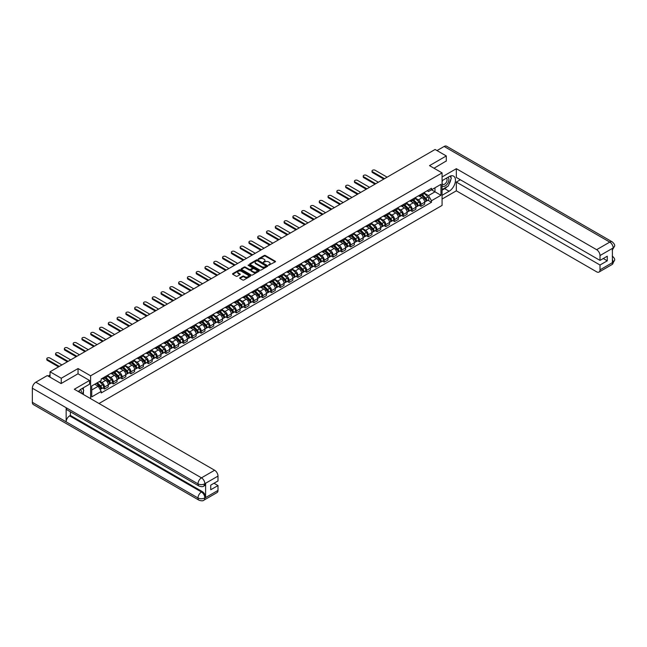 <?xml version="1.0" encoding="UTF-8"?>
<svg xmlns="http://www.w3.org/2000/svg" width="647" height="647" viewBox="0 0 647 647"><rect width="100%" height="100%" fill="white"/><g stroke="black" fill="none" stroke-linecap="round" stroke-linejoin="round"><path stroke-width="0.97" d="M268.61 265.254L275.266 261.865A0.784 0.453 0 0 0 275.266 261.226L265.31 255.476A0.784 0.453 0 0 0 264.202 255.476L258.323 258.865L258.323 259.318L259.859 258.873A2.499 1.448 0 0 1 263.402 258.873L264.227 259.358A2.499 1.448 0 0 1 264.963 260.377A2.499 1.448 0 0 1 264.227 261.396L263.466 262.286L265.003 261.849A2.499 1.448 0 0 1 268.545 261.849L269.37 262.326A2.499 1.448 0 0 1 270.106 263.345A2.499 1.448 0 0 1 269.37 264.364L268.61 264.809M239.924 277.765A0.784 0.453 0 0 0 239.924 278.404L242.714 280.014A0.784 0.453 0 0 0 243.822 280.014L250.349 276.245A0.784 0.453 0 0 0 250.349 275.606L240.393 269.864A0.784 0.453 0 0 0 239.285 269.864L232.758 273.624A0.784 0.453 0 0 0 232.758 274.263L236.139 276.212A0.784 0.453 0 0 0 237.239 276.212L240.037 274.603A0.784 0.453 0 0 0 240.037 273.964L238.363 272.994A2.095 1.205 0 0 1 237.748 272.144A2.095 1.205 0 0 1 239.042 271.028A2.095 1.205 0 0 1 241.323 271.287L247.874 275.072A2.095 1.205 0 0 1 248.488 275.929A2.095 1.205 0 0 1 247.194 277.045A2.095 1.205 0 0 1 244.914 276.779L243.822 276.148A0.784 0.453 0 0 0 242.714 276.148L239.924 277.765L239.924 278.404L242.714 276.803L242.714 276.148M90.612 375.81L78.044 368.555L61.255 378.252L50.045 371.782L435.091 149.473L446.301 155.943L429.511 165.64L442.079 172.895L90.612 375.81L90.612 398.649M259.916 270.082A0.784 0.453 0 0 0 261.024 270.082L267.551 266.313A0.784 0.453 0 0 0 267.551 265.674L257.595 259.932A0.784 0.453 0 0 0 256.487 259.932L249.96 263.701A0.784 0.453 0 0 0 249.96 264.34L259.916 270.082M248.27 265.375L248.828 265.448L248.828 264.801L258.946 270.64A0.784 0.453 0 0 1 258.946 271.279L252.419 275.048A0.784 0.453 0 0 1 251.319 275.048L241.363 269.298L244.154 267.704L244.154 267.049L241.363 268.659A0.784 0.453 0 0 0 241.363 269.298L241.363 268.659M244.154 267.704A0.784 0.453 0 0 1 245.262 267.704L245.262 267.049A0.784 0.453 0 0 0 244.154 267.049M245.262 267.049L249.297 269.378A0.784 0.453 0 0 0 250.405 269.378L252.257 268.311A0.784 0.453 0 0 0 252.257 267.672L248.052 265.246L248.828 264.801M99.007 403.493L442.079 205.422L442.079 172.895M61.255 378.252L61.255 383.461M50.045 371.782L50.045 377.177M446.301 161.152L446.301 155.943M420.946 194.367A3.664 2.119 60 0 1 420.194 196.009L423.906 193.857A3.664 2.119 -120 0 0 424.667 192.216M415.673 198.314L418.358 199.858A3.664 2.119 60 0 1 420.946 204.347L424.667 202.204A3.664 2.119 -120 0 0 422.079 197.715L419.418 196.178M424.667 202.204L424.667 204.185L420.946 206.336L419.167 205.301M420.194 196.009A3.664 2.119 60 0 1 418.383 195.839M420.946 204.347L420.946 206.336M412.163 199.438A3.664 2.119 60 0 1 411.403 201.08L415.123 198.936A3.664 2.119 -120 0 0 415.875 197.295M410.376 210.38L412.163 211.407L415.875 209.264L415.875 207.275A3.664 2.119 -120 0 0 413.287 202.786L410.627 201.249M411.403 201.08A3.664 2.119 60 0 1 409.6 200.918M406.882 203.384L409.567 204.937A3.664 2.119 60 0 1 412.163 209.426L412.163 211.407M403.372 204.509A3.664 2.119 60 0 1 402.612 206.158L406.332 204.007A3.664 2.119 -120 0 0 407.092 202.365M401.585 215.451L403.372 216.486L407.092 214.335L407.092 212.353A3.664 2.119 -120 0 0 404.496 207.865L401.836 206.328M402.612 206.158A3.664 2.119 60 0 1 400.808 205.989M398.091 208.455L400.776 210.008A3.664 2.119 60 0 1 403.372 214.497L403.372 216.486M394.581 209.588A3.664 2.119 60 0 1 393.821 211.229L397.541 209.086A3.664 2.119 -120 0 0 398.301 207.436M392.802 220.53L394.581 221.557L398.301 219.414L398.301 217.424A3.664 2.119 -120 0 0 395.705 212.936L393.044 211.399M393.821 211.229A3.664 2.119 60 0 1 392.017 211.068M389.3 213.534L391.993 215.087A3.664 2.119 60 0 1 394.581 219.576L394.581 221.557M385.79 214.658A3.664 2.119 60 0 1 385.03 216.308L388.75 214.157A3.664 2.119 -120 0 0 389.51 212.515M384.011 225.601L385.79 226.636L389.51 224.485L389.51 222.503A3.664 2.119 -120 0 0 386.922 218.015L384.253 216.478M385.03 216.308A3.664 2.119 60 0 1 383.226 216.138M380.517 218.605L383.202 220.158A3.664 2.119 60 0 1 385.79 224.646L385.79 226.636M376.999 219.737A3.664 2.119 60 0 1 376.247 221.379L379.959 219.236A3.664 2.119 -120 0 0 380.719 217.586M375.22 230.68L376.999 231.707L380.719 229.564L380.719 227.574A3.664 2.119 -120 0 0 378.131 223.086L375.47 221.549M376.247 221.379A3.664 2.119 60 0 1 374.435 221.217M371.726 223.684L374.411 225.237A3.664 2.119 60 0 1 376.999 229.725L376.999 231.707M368.216 224.808A3.664 2.119 60 0 1 367.456 226.458L371.176 224.307A3.664 2.119 -120 0 0 371.928 222.665M366.428 235.751L368.216 236.778L371.928 234.635L371.928 232.653A3.664 2.119 -120 0 0 369.34 228.165L366.679 226.628M367.456 226.458A3.664 2.119 60 0 1 365.652 226.288M362.935 228.755L365.62 230.308A3.664 2.119 60 0 1 368.216 234.796L368.216 236.778M359.425 229.887A3.664 2.119 60 0 1 358.664 231.529L362.385 229.386A3.664 2.119 -120 0 0 363.145 227.736M357.637 240.83L359.425 241.857L363.145 239.705L363.145 237.724A3.664 2.119 -120 0 0 360.549 233.235L357.888 231.699M358.664 231.529A3.664 2.119 60 0 1 356.861 231.367M354.144 233.834L356.829 235.379A3.664 2.119 60 0 1 359.425 239.875L359.425 241.857M350.634 234.958A3.664 2.119 60 0 1 349.873 236.608L353.594 234.457A3.664 2.119 -120 0 0 354.354 232.815M348.854 245.9L350.634 246.928L354.354 244.784L354.354 242.803A3.664 2.119 -120 0 0 351.758 238.306L349.097 236.77M349.873 236.608A3.664 2.119 60 0 1 348.07 236.438M345.352 238.905L348.046 240.458A3.664 2.119 60 0 1 350.634 244.946L350.634 246.928M341.842 240.037A3.664 2.119 60 0 1 341.082 241.679L344.802 239.536A3.664 2.119 -120 0 0 345.563 237.886M340.063 250.979L341.842 252.007L345.563 249.855L345.563 247.874A3.664 2.119 -120 0 0 342.975 243.385L340.306 241.849M341.082 241.679A3.664 2.119 60 0 1 339.279 241.517M336.569 243.984L339.254 245.528A3.664 2.119 60 0 1 341.842 250.017L341.842 252.007M333.051 245.108A3.664 2.119 60 0 1 332.299 246.758L336.011 244.606A3.664 2.119 -120 0 0 336.772 242.965M331.272 256.05L333.051 257.077L336.772 254.934L336.772 252.945A3.664 2.119 -120 0 0 334.184 248.456L331.523 246.919M332.299 246.758A3.664 2.119 60 0 1 330.488 246.588M327.778 249.055L330.463 250.607A3.664 2.119 60 0 1 333.051 255.096L333.051 257.077M324.268 250.187A3.664 2.119 60 0 1 323.508 251.829L327.228 249.685A3.664 2.119 -120 0 0 327.98 248.036M322.481 261.121L324.268 262.156L327.98 260.005L327.98 258.024A3.664 2.119 -120 0 0 325.392 253.535L322.732 251.998M323.508 251.829A3.664 2.119 60 0 1 321.705 251.667M318.987 254.134L321.672 255.678A3.664 2.119 60 0 1 324.268 260.167L324.268 262.156M315.477 255.258A3.664 2.119 60 0 1 314.717 256.899L318.437 254.756A3.664 2.119 -120 0 0 319.197 253.114M313.69 266.2L315.477 267.227L319.197 265.084L319.197 263.094A3.664 2.119 -120 0 0 316.601 258.606L313.941 257.069M314.717 256.899A3.664 2.119 60 0 1 312.913 256.738M310.196 259.204L312.881 260.757A3.664 2.119 60 0 1 315.477 265.246L315.477 267.227M306.686 260.337A3.664 2.119 60 0 1 305.926 261.978L309.646 259.827A3.664 2.119 -120 0 0 310.406 258.185M304.899 271.271L306.686 272.306L310.406 270.155L310.406 268.173A3.664 2.119 -120 0 0 307.81 263.685L305.149 262.148M305.926 261.978A3.664 2.119 60 0 1 304.122 261.817M301.405 264.283L304.09 265.828A3.664 2.119 60 0 1 306.686 270.317L306.686 272.306M297.895 265.407A3.664 2.119 60 0 1 297.135 267.049L300.855 264.906A3.664 2.119 -120 0 0 301.615 263.264M296.116 276.35L297.895 277.377L301.615 275.234L301.615 273.244A3.664 2.119 -120 0 0 299.019 268.756L296.358 267.219M297.135 267.049A3.664 2.119 60 0 1 295.331 266.887M292.622 269.354L295.307 270.907A3.664 2.119 60 0 1 297.895 275.396L297.895 277.377M289.104 270.478A3.664 2.119 60 0 1 288.344 272.128L292.064 269.977A3.664 2.119 -120 0 0 292.824 268.335M287.325 281.421L289.104 282.456L292.824 280.305L292.824 278.323A3.664 2.119 -120 0 0 290.236 273.835L287.575 272.298M288.344 272.128A3.664 2.119 60 0 1 286.54 271.958M283.831 274.425L286.516 275.978A3.664 2.119 60 0 1 289.104 280.466L289.104 282.456M280.321 275.557A3.664 2.119 60 0 1 279.561 277.199L283.273 275.056A3.664 2.119 -120 0 0 284.033 273.406M278.533 286.5L280.321 287.527L284.033 285.384L284.033 283.394A3.664 2.119 -120 0 0 281.445 278.906L278.784 277.369M279.561 277.199A3.664 2.119 60 0 1 277.757 277.037M275.04 279.504L277.725 281.057A3.664 2.119 60 0 1 280.321 285.545L280.321 287.527M271.53 280.628A3.664 2.119 60 0 1 270.769 282.278L274.49 280.127A3.664 2.119 -120 0 0 275.25 278.485M269.742 291.571L271.53 292.606L275.25 290.454L275.25 288.473A3.664 2.119 -120 0 0 272.654 283.984L269.993 282.448M270.769 282.278A3.664 2.119 60 0 1 268.966 282.108M266.249 284.575L268.934 286.128A3.664 2.119 60 0 1 271.53 290.616L271.53 292.606M262.739 285.707A3.664 2.119 60 0 1 261.978 287.349L265.699 285.206A3.664 2.119 -120 0 0 266.459 283.556M260.951 296.649L262.739 297.677L266.459 295.533L266.459 293.544A3.664 2.119 -120 0 0 263.863 289.055L261.202 287.519M261.978 287.349A3.664 2.119 60 0 1 260.175 287.187M257.457 289.654L260.143 291.207A3.664 2.119 60 0 1 262.739 295.695L262.739 297.677M253.947 290.778A3.664 2.119 60 0 1 253.187 292.428L256.908 290.277A3.664 2.119 -120 0 0 257.668 288.635M252.168 301.72L253.947 302.747L257.668 300.604L257.668 298.623A3.664 2.119 -120 0 0 255.072 294.134L252.411 292.598M253.187 292.428A3.664 2.119 60 0 1 251.384 292.258M248.674 294.725L251.359 296.277A3.664 2.119 60 0 1 253.947 300.766L253.947 302.747M245.156 295.857A3.664 2.119 60 0 1 244.396 297.499L248.116 295.356A3.664 2.119 -120 0 0 248.877 293.706M243.377 306.799L245.156 307.826L248.877 305.675L248.877 303.694A3.664 2.119 -120 0 0 246.289 299.205L243.628 297.669M244.396 297.499A3.664 2.119 60 0 1 242.593 297.337M239.883 299.804L242.568 301.356A3.664 2.119 60 0 1 245.156 305.845L245.156 307.826M236.365 300.928A3.664 2.119 60 0 1 235.613 302.578L239.325 300.426A3.664 2.119 -120 0 0 240.086 298.785M234.586 311.87L236.365 312.897L240.086 310.754L240.086 308.773A3.664 2.119 -120 0 0 237.498 304.284L234.837 302.747M235.613 302.578A3.664 2.119 60 0 1 233.81 302.408M231.092 304.874L233.777 306.427A3.664 2.119 60 0 1 236.365 310.916L236.365 312.897M227.582 306.007A3.664 2.119 60 0 1 226.822 307.648L230.542 305.505A3.664 2.119 -120 0 0 231.294 303.855M225.795 316.949L227.582 317.976L231.294 315.825L231.294 313.844A3.664 2.119 -120 0 0 228.706 309.355L226.046 307.818M226.822 307.648A3.664 2.119 60 0 1 225.019 307.487M222.301 309.953L224.986 311.498A3.664 2.119 60 0 1 227.582 315.995L227.582 317.976M218.791 311.078A3.664 2.119 60 0 1 218.031 312.727L221.751 310.576A3.664 2.119 -120 0 0 222.511 308.934M217.004 322.02L218.791 323.047L222.511 320.904L222.511 318.922A3.664 2.119 -120 0 0 219.915 314.426L217.255 312.889M218.031 312.727A3.664 2.119 60 0 1 216.227 312.558M213.51 315.024L216.195 316.577A3.664 2.119 60 0 1 218.791 321.066L218.791 323.047M210 316.157A3.664 2.119 60 0 1 209.24 317.798L212.96 315.655A3.664 2.119 -120 0 0 213.72 314.005M208.221 327.099L210 328.126L213.72 325.975L213.72 323.993A3.664 2.119 -120 0 0 211.124 319.505L208.463 317.968M209.24 317.798A3.664 2.119 60 0 1 207.436 317.637M204.719 320.103L207.412 321.648A3.664 2.119 60 0 1 210 326.137L210 328.126M201.209 321.227A3.664 2.119 60 0 1 200.449 322.877L204.169 320.726A3.664 2.119 -120 0 0 204.929 319.084M199.43 332.17L201.209 333.197L204.929 331.054L204.929 329.064A3.664 2.119 -120 0 0 202.341 324.576L199.672 323.039M200.449 322.877A3.664 2.119 60 0 1 198.645 322.707M195.936 325.174L198.621 326.727A3.664 2.119 60 0 1 201.209 331.215L201.209 333.197M192.418 326.306A3.664 2.119 60 0 1 191.666 327.948L195.378 325.805A3.664 2.119 -120 0 0 196.138 324.155M190.639 337.241L192.418 338.276L196.138 336.125L196.138 334.143A3.664 2.119 -120 0 0 193.55 329.655L190.889 328.118M191.666 327.948A3.664 2.119 60 0 1 189.854 327.786M187.145 330.253L189.83 331.798A3.664 2.119 60 0 1 192.418 336.286L192.418 338.276M183.635 331.377A3.664 2.119 60 0 1 182.875 333.019L186.595 330.876A3.664 2.119 -120 0 0 187.347 329.234M181.847 342.32L183.635 343.347L187.347 341.204L187.347 339.214A3.664 2.119 -120 0 0 184.759 334.725L182.098 333.189M182.875 333.019A3.664 2.119 60 0 1 181.071 332.857M178.354 335.324L181.039 336.877A3.664 2.119 60 0 1 183.635 341.365L183.635 343.347M174.844 336.448A3.664 2.119 60 0 1 174.083 338.098L177.804 335.947A3.664 2.119 -120 0 0 178.564 334.305M173.056 347.39L174.844 348.426L178.564 346.274L178.564 344.293A3.664 2.119 -120 0 0 175.968 339.804L173.307 338.268M174.083 338.098A3.664 2.119 60 0 1 172.28 337.928M169.563 340.395L172.248 341.948A3.664 2.119 60 0 1 174.844 346.436L174.844 348.426M166.053 341.527A3.664 2.119 60 0 1 165.292 343.169L169.013 341.026A3.664 2.119 -120 0 0 169.773 339.376M164.273 352.469L166.053 353.497L169.773 351.353L169.773 349.364A3.664 2.119 -120 0 0 167.177 344.875L164.516 343.339M165.292 343.169A3.664 2.119 60 0 1 163.489 343.007M160.771 345.474L163.465 347.027A3.664 2.119 60 0 1 166.053 351.515L166.053 353.497M157.261 346.598A3.664 2.119 60 0 1 156.501 348.248L160.221 346.096A3.664 2.119 -120 0 0 160.982 344.455M155.482 357.54L157.261 358.575L160.982 356.424L160.982 354.443A3.664 2.119 -120 0 0 158.394 349.954L155.725 348.418M156.501 348.248A3.664 2.119 60 0 1 154.698 348.078M151.988 350.545L154.673 352.097A3.664 2.119 60 0 1 157.261 356.586L157.261 358.575M148.47 351.677A3.664 2.119 60 0 1 147.718 353.319L151.43 351.175A3.664 2.119 -120 0 0 152.191 349.526M146.691 362.619L148.47 363.646L152.191 361.503L152.191 359.514A3.664 2.119 -120 0 0 149.603 355.025L146.942 353.488M147.718 353.319A3.664 2.119 60 0 1 145.907 353.157M143.197 355.624L145.882 357.176A3.664 2.119 60 0 1 148.47 361.665L148.47 363.646M139.687 356.748A3.664 2.119 60 0 1 138.927 358.398L142.647 356.246A3.664 2.119 -120 0 0 143.399 354.605M137.9 367.69L139.687 368.717L143.399 366.574L143.399 364.593A3.664 2.119 -120 0 0 140.811 360.104L138.151 358.567M138.927 358.398A3.664 2.119 60 0 1 137.124 358.228M134.406 360.694L137.091 362.247A3.664 2.119 60 0 1 139.687 366.736L139.687 368.717M130.896 361.827A3.664 2.119 60 0 1 130.136 363.468L133.856 361.325A3.664 2.119 -120 0 0 134.616 359.675M129.109 372.769L130.896 373.796L134.616 371.645L134.616 369.663A3.664 2.119 -120 0 0 132.02 365.175L129.36 363.638M130.136 363.468A3.664 2.119 60 0 1 128.332 363.307M125.615 365.773L128.3 367.326A3.664 2.119 60 0 1 130.896 371.815L130.896 373.796M122.105 366.898A3.664 2.119 60 0 1 121.345 368.547L125.065 366.396A3.664 2.119 -120 0 0 125.825 364.754M120.326 377.84L122.105 378.867L125.825 376.724L125.825 374.742A3.664 2.119 -120 0 0 123.229 370.254L120.568 368.717M121.345 368.547A3.664 2.119 60 0 1 119.541 368.378M116.824 370.844L119.517 372.397A3.664 2.119 60 0 1 122.105 376.886L122.105 378.867M113.314 371.976A3.664 2.119 60 0 1 112.554 373.618L116.274 371.475A3.664 2.119 -120 0 0 117.034 369.825M111.535 382.919L113.314 383.946L117.034 381.795L117.034 379.813A3.664 2.119 -120 0 0 114.446 375.325L111.777 373.788M112.554 373.618A3.664 2.119 60 0 1 110.75 373.456M108.041 375.923L110.726 377.468A3.664 2.119 60 0 1 113.314 381.965L113.314 383.946M104.523 377.047A3.664 2.119 60 0 1 103.771 378.697L107.483 376.546A3.664 2.119 -120 0 0 108.243 374.904M102.744 387.99L104.523 389.017L108.243 386.874L108.243 384.892A3.664 2.119 -120 0 0 105.655 380.396L102.994 378.859M103.771 378.697A3.664 2.119 60 0 1 101.959 378.527M99.792 381.309L101.935 382.547A3.664 2.119 60 0 1 104.523 387.035L104.523 389.017M427.174 190.768L428.5 191.536L440.955 184.346L434.978 187.792L434.978 191.827L428.5 195.564L424.464 193.235M91.737 389.995L98.215 386.251L101.199 391.427L91.737 396.894L91.737 385.96L101.199 380.501L101.199 378.964L431.484 188.277L431.484 189.806L440.955 195.273L431.484 200.74L428.5 195.564M440.955 184.346L440.955 195.273M101.199 391.427L101.199 392.955L431.484 202.268L431.484 200.74M78.044 368.555L78.044 373.829M98.215 386.251L94.721 384.237M427.958 200.23L431.484 202.268M268.828 265.335L269.37 265.019A2.499 1.448 0 0 0 270.106 264L270.106 263.345M264.963 260.377L264.963 261.024A2.499 1.448 0 0 1 264.227 262.051L263.685 262.358M275.266 261.226L275.266 261.865L265.31 256.123A0.784 0.453 0 0 0 264.202 256.123L258.549 259.39M267.551 265.674L267.551 266.313L257.595 260.579A0.784 0.453 0 0 0 256.487 260.579L249.968 264.34M266.168 266.216L257.425 260.725L255.848 261.194A2.499 1.448 0 0 0 255.12 262.213A2.499 1.448 0 0 0 255.848 263.232L261.825 266.685A2.499 1.448 0 0 0 265.367 266.685L266.168 266.216L266.168 266.871L266.168 266.427M255.12 262.213L255.12 262.86A2.499 1.448 0 0 0 255.848 263.887L255.848 263.232M266.168 266.871L265.367 267.332A2.499 1.448 0 0 1 261.825 267.332L255.848 263.887M245.262 267.704L249.297 270.034A0.784 0.453 0 0 0 250.405 270.034L252.257 268.958A0.784 0.453 0 0 0 252.484 268.642L252.484 267.995M248.828 265.448L258.937 271.287M253.487 271.797A2.095 1.205 0 0 0 255.767 272.063A2.095 1.205 0 0 0 257.061 270.947A2.095 1.205 0 0 0 256.447 270.09L254.134 268.756A0.784 0.453 0 0 0 253.034 268.756L251.182 269.831A0.784 0.453 0 0 0 251.182 270.47L253.487 271.797L253.487 272.452A2.095 1.205 0 0 0 255.767 272.71A2.095 1.205 0 0 0 257.061 271.594L257.061 270.947M250.947 270.147L250.947 270.794A0.784 0.453 0 0 0 251.182 271.117L251.182 270.47M253.487 272.452L251.182 271.117M248.488 275.929L248.488 276.576A2.095 1.205 0 0 1 247.194 277.692A2.095 1.205 0 0 1 244.914 277.434L243.822 276.803A0.784 0.453 0 0 0 242.714 276.803M237.748 272.144L237.748 272.791A2.095 1.205 0 0 0 238.363 273.649L238.363 272.994M240.037 273.964L240.037 274.603L238.363 273.649M250.34 276.253L240.393 270.511A0.784 0.453 0 0 0 239.285 270.511L232.774 274.271M421.423 195.297L424.885 198.71A1.99 1.148 60 0 1 425.411 201.702L424.667 202.131M422.111 195.976L423.583 196.825M387.116 177.173L375.147 170.258A1.836 1.059 -0 0 0 373.149 170.032A1.836 1.059 -0 0 0 372.017 171.01A1.836 1.059 -0 0 0 372.551 171.754L384.52 178.669M421.804 195.079L425.597 198.815A0.954 0.55 60 0 1 425.766 200.287M422.378 194.747L425.847 198.16A1.99 1.148 60 0 1 426.365 201.144A1.99 1.148 60 0 1 425.766 201.209M424.319 193.485L427.869 196.987A1.99 1.148 60 0 1 428.395 199.972L426.365 201.144M383.792 179.09L372.551 172.603A1.836 1.059 180 0 1 372.017 171.851L372.017 171.01M412.632 200.368L416.094 203.789A1.99 1.148 60 0 1 416.619 206.773L415.875 207.202M413.328 201.055L414.792 201.896M378.325 182.244L366.356 175.337A1.836 1.059 -0 0 0 364.358 175.102A1.836 1.059 -0 0 0 363.226 176.081A1.836 1.059 -0 0 0 363.76 176.833L375.737 183.74M413.021 200.149L416.805 203.894A0.954 0.55 60 0 1 416.975 205.358M413.595 199.818L417.056 203.231A1.99 1.148 60 0 1 417.582 206.223A1.99 1.148 60 0 1 416.975 206.288M415.528 198.556L419.086 202.066A1.99 1.148 60 0 1 419.604 205.05L417.582 206.223M375.001 184.169L363.76 177.674A1.836 1.059 180 0 1 363.226 176.93L363.226 176.081M403.841 205.447L407.303 208.86A1.99 1.148 60 0 1 407.828 211.852L407.092 212.281M404.537 206.126L406.001 206.975M369.534 187.323L357.565 180.408A1.836 1.059 -0 0 0 355.567 180.181A1.836 1.059 -0 0 0 354.435 181.16A1.836 1.059 -0 0 0 354.968 181.904L366.946 188.819M404.229 205.22L408.022 208.965A0.954 0.55 60 0 1 408.184 210.437M404.804 204.897L408.265 208.31A1.99 1.148 60 0 1 408.791 211.294A1.99 1.148 60 0 1 408.184 211.359M406.737 203.635L410.295 207.137A1.99 1.148 60 0 1 410.821 210.121L408.791 211.294M366.21 189.239L354.968 182.753A1.836 1.059 180 0 1 354.435 182.001L354.435 181.16M447.158 186.651A8.961 5.176 120 0 1 444.667 188.673L449.123 191.237A8.961 5.176 120 0 0 454.978 183.344A8.961 5.176 120 0 0 453.604 176.154A8.961 5.176 120 0 0 449.123 176.599L442.079 180.667M449.123 191.237L442.079 195.305M442.079 199.05L456.337 190.816L456.337 182.066L600.012 265.019L600.012 269.864L613.243 262.148L612.402 262.545L612.402 248.553L613.162 247.955L600.012 255.549A4.78 2.758 -120 0 0 596.631 249.693L609.781 242.099L444.133 146.465L437.008 150.581M460.332 179.761L456.337 182.066M603.279 258.509L607.274 260.822L607.274 256.204L600.012 260.401L456.337 177.448L456.337 168.697L596.631 249.693M442.079 176.93L456.337 168.697M456.337 190.816L596.631 271.813A4.78 2.758 -120 0 0 599.017 272.055A4.78 2.758 -120 0 0 600.012 269.864M444.133 146.465A4.901 2.831 -60 0 1 446.584 146.222L612.232 241.857A4.901 2.831 -60 0 0 609.781 242.099A4.78 2.758 60 0 1 613.162 247.955M600.012 260.401L600.012 255.549M607.274 260.822L600.012 265.019M446.301 160.957L434.024 168.244M448.937 184.306A8.961 5.176 120 0 0 450.862 179.332M451.008 177.723A8.961 5.176 120 0 0 450.789 175.895M444.667 188.673L442.079 190.169M612.402 259.196L613.162 262.108M612.232 256.01C614.157 257.741 614.965 259.115 614.65 260.151L613.251 262.148M612.232 241.857C614.157 243.571 614.957 244.962 614.65 246.038L613.251 248.003M89.537 380.46L74.324 389.243L214.618 470.248A4.78 2.758 60 0 1 217.999 476.103L204.848 483.697L203.854 486.051C203.053 486.859 201.443 486.868 199.017 486.051L67.175 409.931A4.901 2.831 -60 0 1 66.156 407.723L32.35 388.208A4.901 2.831 -60 0 1 35.811 382.207L47.28 375.583L61.085 383.558L77.988 373.796L89.537 380.46L89.537 384.205L81.538 388.823A8.961 5.176 120 0 0 78.4 391.597M83.196 394.371L85.089 395.463M83.398 394.258L83.398 391.257M83.398 389.906L83.398 387.747M217.999 476.103L217.999 480.947L210.736 485.145L210.736 489.763L217.999 485.565L217.999 490.418A4.78 2.758 60 0 1 217.012 492.602L203.854 500.196A4.78 2.758 -120 0 0 204.848 498.012L217.999 490.418M203.854 500.196C203.093 501.004 201.476 501.013 199.017 500.204L33.361 404.569A4.901 2.831 -60 0 1 32.35 402.321L66.156 421.844A4.901 2.831 -60 0 1 69.617 415.875L201.468 491.995L202.228 491.55A4.78 2.758 60 0 1 205.609 497.406L205.609 483.422A4.78 2.758 60 0 1 204.614 485.606L203.854 486.051M32.35 388.208L32.35 402.321M199.017 486.051A4.901 2.831 -60 0 1 197.998 483.843L66.156 407.723L66.156 421.844L197.998 497.964C200.246 499.047 202.503 499.047 204.759 497.964L204.848 498.012M217.999 485.565L214.003 483.26M70.386 411.791L70.386 415.431L202.228 491.55M70.386 415.431L69.617 415.875M35.811 382.207L201.468 477.842A4.901 2.831 -60 0 0 197.998 483.843C200.255 484.926 202.511 484.918 204.759 483.819M442.079 185.649A5.176 2.992 120 0 0 446.195 185.204A5.176 2.992 120 0 0 448.897 179.559A5.176 2.992 120 0 0 447.959 177.278M442.516 180.416A5.176 2.992 120 0 0 442.079 181.354M442.079 183.085A3.542 2.046 120 0 0 442.791 184.363A3.542 2.046 120 0 0 445.524 183.408A3.542 2.046 120 0 0 447.077 179.842A3.542 2.046 120 0 0 446.341 178.224A3.542 2.046 120 0 0 446.325 178.216M442.807 180.246A3.542 2.046 120 0 0 442.079 182.373M449.932 176.194L451.315 178.168L448.274 186.004L442.192 189.514M81.134 393.182A5.176 2.992 120 0 0 81.312 391.783A5.176 2.992 120 0 0 80.454 389.559M79.484 392.228A3.542 2.046 120 0 0 79.492 392.066A3.542 2.046 120 0 0 79.12 390.772M82.315 388.37L83.73 390.384L82.371 393.894M395.058 210.518L398.52 213.939A1.99 1.148 60 0 1 399.045 216.923L398.301 217.352M395.746 211.205L397.209 212.046M360.743 192.394L348.773 185.479A1.836 1.059 -0 0 0 346.776 185.252A1.836 1.059 -0 0 0 345.644 186.231A1.836 1.059 -0 0 0 346.185 186.975L358.155 193.89M395.438 210.299L399.231 214.036A0.954 0.55 60 0 1 399.393 215.508M396.013 209.968L399.474 213.381A1.99 1.148 60 0 1 400 216.373A1.99 1.148 60 0 1 399.401 216.438M397.954 208.706L401.504 212.216A1.99 1.148 60 0 1 402.03 215.2L400 216.373M357.419 194.31L346.185 187.824A1.836 1.059 180 0 1 345.644 187.08L345.644 186.231M386.267 215.597L389.729 219.01A1.99 1.148 60 0 1 390.254 222.002L389.51 222.431M386.955 216.276L388.426 217.125M351.96 197.472L339.982 190.558A1.836 1.059 -0 0 0 337.985 190.331A1.836 1.059 -0 0 0 336.852 191.302A1.836 1.059 -0 0 0 337.394 192.054L349.364 198.969M386.647 215.37L390.44 219.115A0.954 0.55 60 0 1 390.602 220.578M387.221 215.039L390.683 218.46A1.99 1.148 60 0 1 391.209 221.444A1.99 1.148 60 0 1 390.61 221.509M389.162 213.785L392.713 217.287A1.99 1.148 60 0 1 393.239 220.271L391.209 221.444M348.636 199.389L337.394 192.903A1.836 1.059 180 0 1 336.852 192.151L336.852 191.302M377.476 220.667L380.937 224.088A1.99 1.148 60 0 1 381.463 227.073L380.719 227.501M378.163 221.355L379.635 222.196M343.169 202.543L331.191 195.629A1.836 1.059 -0 0 0 329.202 195.402A1.836 1.059 -0 0 0 328.069 196.381A1.836 1.059 -0 0 0 328.603 197.125L340.573 204.04M377.856 220.449L381.649 224.185A0.954 0.55 60 0 1 381.819 225.657M378.43 220.117L381.892 223.53A1.99 1.148 60 0 1 382.417 226.523A1.99 1.148 60 0 1 381.819 226.587M380.371 218.856L383.922 222.366A1.99 1.148 60 0 1 384.447 225.35L382.417 226.523M339.845 204.46L328.603 197.974A1.836 1.059 180 0 1 328.069 197.222L328.069 196.381M368.685 225.746L372.146 229.159A1.99 1.148 60 0 1 372.672 232.144L371.928 232.572M369.372 226.426L370.844 227.275M334.378 207.622L322.408 200.707A1.836 1.059 -0 0 0 320.411 200.473A1.836 1.059 -0 0 0 319.278 201.452A1.836 1.059 -0 0 0 319.812 202.204L331.79 209.118M369.073 225.52L372.858 229.264A0.954 0.55 60 0 1 373.028 230.728M369.647 225.188L373.109 228.609A1.99 1.148 60 0 1 373.634 231.594A1.99 1.148 60 0 1 373.028 231.658M371.58 223.935L375.131 227.437A1.99 1.148 60 0 1 375.656 230.421L373.634 231.594M331.054 209.539L319.812 203.045A1.836 1.059 180 0 1 319.278 202.301L319.278 201.452M359.894 230.817L363.355 234.238A1.99 1.148 60 0 1 363.881 237.223L363.145 237.651M360.589 231.497L362.053 232.346M325.587 212.693L313.617 205.778A1.836 1.059 -0 0 0 311.619 205.552A1.836 1.059 -0 0 0 310.487 206.53A1.836 1.059 -0 0 0 311.021 207.275L322.999 214.189M360.282 230.599L364.075 234.335A0.954 0.55 60 0 1 364.237 235.807M360.856 230.267L364.318 233.68A1.99 1.148 60 0 1 364.843 236.673A1.99 1.148 60 0 1 364.237 236.729M362.789 229.006L366.348 232.508A1.99 1.148 60 0 1 366.873 235.5L364.843 236.673M322.263 214.61L311.021 208.124A1.836 1.059 180 0 1 310.487 207.372L310.487 206.53M351.103 235.896L354.572 239.309A1.99 1.148 60 0 1 355.098 242.293L354.354 242.722M351.798 236.576L353.262 237.425M316.795 217.764L304.826 210.857A1.836 1.059 -0 0 0 302.828 210.623A1.836 1.059 -0 0 0 301.696 211.601A1.836 1.059 -0 0 0 302.238 212.353L314.207 219.26M351.491 235.67L355.284 239.414A0.954 0.55 60 0 1 355.446 240.878M352.065 235.338L355.526 238.759A1.99 1.148 60 0 1 356.052 241.743A1.99 1.148 60 0 1 355.454 241.808M353.998 234.077L357.556 237.586A1.99 1.148 60 0 1 358.082 240.571L356.052 241.743M313.471 219.689L302.238 213.195A1.836 1.059 180 0 1 301.696 212.451L301.696 211.601M342.32 240.967L345.781 244.388A1.99 1.148 60 0 1 346.307 247.372L345.563 247.801M343.007 241.646L344.479 242.496M308.012 222.843L296.035 215.928A1.836 1.059 -0 0 0 294.037 215.702A1.836 1.059 -0 0 0 292.905 216.68A1.836 1.059 -0 0 0 293.447 217.424L305.416 224.339M342.7 240.749L346.493 244.485A0.954 0.55 60 0 1 346.655 245.957M343.274 240.417L346.735 243.83A1.99 1.148 60 0 1 347.261 246.814A1.99 1.148 60 0 1 346.663 246.879M345.215 239.155L348.765 242.657A1.99 1.148 60 0 1 349.291 245.65L347.261 246.814M304.688 224.76L293.447 218.274A1.836 1.059 180 0 1 292.905 217.521L292.905 216.68M333.528 246.046L336.99 249.459A1.99 1.148 60 0 1 337.516 252.443L336.772 252.872M334.216 246.725L335.688 247.575M299.221 227.914L287.244 221.007A1.836 1.059 -0 0 0 285.246 220.773A1.836 1.059 -0 0 0 284.122 221.751A1.836 1.059 -0 0 0 284.656 222.503L296.625 229.41M333.909 245.82L337.702 249.564A0.954 0.55 60 0 1 337.871 251.028M334.483 245.488L337.944 248.909A1.99 1.148 60 0 1 338.47 251.893A1.99 1.148 60 0 1 337.871 251.958M336.424 244.226L339.974 247.736A1.99 1.148 60 0 1 340.5 250.721L338.47 251.893M295.897 229.839L284.656 223.344A1.836 1.059 180 0 1 284.122 222.6L284.122 221.751M324.737 251.117L328.199 254.53A1.99 1.148 60 0 1 328.725 257.522L327.98 257.951M325.425 251.796L326.897 252.645M290.43 232.993L278.461 226.078A1.836 1.059 -0 0 0 276.463 225.852A1.836 1.059 -0 0 0 275.331 226.83A1.836 1.059 -0 0 0 275.865 227.574L287.842 234.489M325.126 250.899L328.911 254.635A0.954 0.55 60 0 1 329.08 256.107M325.692 250.567L329.161 253.98A1.99 1.148 60 0 1 329.687 256.964A1.99 1.148 60 0 1 329.08 257.029M327.633 249.305L331.183 252.807A1.99 1.148 60 0 1 331.709 255.8L329.687 256.964M287.106 234.91L275.865 228.423A1.836 1.059 180 0 1 275.331 227.671L275.331 226.83M315.946 256.196L319.408 259.609A1.99 1.148 60 0 1 319.933 262.593L319.189 263.022M316.642 256.875L318.106 257.724M281.639 238.064L269.67 231.157A1.836 1.059 -0 0 0 267.672 230.922A1.836 1.059 -0 0 0 266.54 231.901A1.836 1.059 -0 0 0 267.074 232.653L279.051 239.56M316.334 255.969L320.128 259.714A0.954 0.55 60 0 1 320.289 261.178M316.909 255.638L320.37 259.059A1.99 1.148 60 0 1 320.896 262.043A1.99 1.148 60 0 1 320.289 262.108M318.842 254.376L322.4 257.886A1.99 1.148 60 0 1 322.926 260.87L320.896 262.043M278.315 239.988L267.074 233.494A1.836 1.059 180 0 1 266.54 232.75L266.54 231.901M307.155 261.267L310.625 264.68A1.99 1.148 60 0 1 311.15 267.672L310.406 268.101M307.851 261.946L309.315 262.795M272.848 243.143L260.878 236.228A1.836 1.059 -0 0 0 258.881 236.001A1.836 1.059 -0 0 0 257.749 236.98A1.836 1.059 -0 0 0 258.29 237.724L270.26 244.639M307.543 261.048L311.336 264.785A0.954 0.55 60 0 1 311.498 266.257M308.118 260.717L311.579 264.13A1.99 1.148 60 0 1 312.105 267.114A1.99 1.148 60 0 1 311.506 267.179M310.05 259.455L313.609 262.957A1.99 1.148 60 0 1 314.135 265.941L312.105 267.114M269.524 245.059L258.29 238.573A1.836 1.059 180 0 1 257.749 237.821L257.749 236.98M298.372 266.338L301.834 269.759A1.99 1.148 60 0 1 302.359 272.743L301.615 273.171M299.06 267.025L300.531 267.866M264.065 248.213L252.087 241.307A1.836 1.059 -0 0 0 250.09 241.072A1.836 1.059 -0 0 0 248.958 242.051A1.836 1.059 -0 0 0 249.499 242.803L261.469 249.71M298.752 266.119L302.545 269.864A0.954 0.55 60 0 1 302.707 271.328M299.326 265.788L302.788 269.201A1.99 1.148 60 0 1 303.314 272.193A1.99 1.148 60 0 1 302.715 272.258M301.267 264.526L304.818 268.036A1.99 1.148 60 0 1 305.344 271.02L303.314 272.193M260.741 250.138L249.499 243.644A1.836 1.059 180 0 1 248.958 242.9L248.958 242.051M289.581 271.416L293.042 274.829A1.99 1.148 60 0 1 293.568 277.822L292.824 278.25M290.268 272.096L291.74 272.945M255.274 253.292L243.296 246.378A1.836 1.059 -0 0 0 241.299 246.151A1.836 1.059 -0 0 0 240.174 247.13A1.836 1.059 -0 0 0 240.708 247.874L252.678 254.789M289.961 271.198L293.754 274.935A0.954 0.55 60 0 1 293.924 276.406M290.535 270.867L293.997 274.279A1.99 1.148 60 0 1 294.522 277.264A1.99 1.148 60 0 1 293.924 277.328M292.476 269.605L296.027 273.107A1.99 1.148 60 0 1 296.552 276.091L294.522 277.264M251.95 255.209L240.708 248.723A1.836 1.059 180 0 1 240.174 247.971L240.174 247.13M280.79 276.487L284.251 279.908A1.99 1.148 60 0 1 284.777 282.893L284.033 283.321M281.477 277.175L282.949 278.016M246.483 258.363L234.513 251.448A1.836 1.059 -0 0 0 232.516 251.222A1.836 1.059 -0 0 0 231.383 252.201A1.836 1.059 -0 0 0 231.917 252.945L243.895 259.859M281.178 276.269L284.963 280.014A0.954 0.55 60 0 1 285.133 281.477M281.744 275.937L285.214 279.35A1.99 1.148 60 0 1 285.739 282.343A1.99 1.148 60 0 1 285.133 282.407M283.685 274.676L287.236 278.186A1.99 1.148 60 0 1 287.761 281.17L285.739 282.343M243.159 260.28L231.917 253.794A1.836 1.059 180 0 1 231.383 253.05L231.383 252.201M271.999 281.566L275.46 284.979A1.99 1.148 60 0 1 275.986 287.972L275.242 288.4M272.694 282.246L274.158 283.095M237.692 263.442L225.722 256.527A1.836 1.059 -0 0 0 223.725 256.301A1.836 1.059 -0 0 0 222.592 257.271A1.836 1.059 -0 0 0 223.126 258.024L235.104 264.938M272.387 281.34L276.18 285.084A0.954 0.55 60 0 1 276.342 286.556M272.961 281.008L276.423 284.429A1.99 1.148 60 0 1 276.948 287.414A1.99 1.148 60 0 1 276.342 287.478M274.894 279.755L278.453 283.257A1.99 1.148 60 0 1 278.978 286.241L276.948 287.414M234.368 265.359L223.126 258.873A1.836 1.059 180 0 1 222.592 258.121L222.592 257.271M263.208 286.637L266.677 290.058A1.99 1.148 60 0 1 267.203 293.042L266.459 293.471M263.903 287.325L265.367 288.166M228.901 268.513L216.931 261.598A1.836 1.059 -0 0 0 214.933 261.372A1.836 1.059 -0 0 0 213.801 262.35A1.836 1.059 -0 0 0 214.335 263.094L226.313 270.009M263.596 286.419L267.389 290.155A0.954 0.55 60 0 1 267.551 291.627M264.17 286.087L267.632 289.5A1.99 1.148 60 0 1 268.157 292.493A1.99 1.148 60 0 1 267.559 292.557M266.103 284.826L269.662 288.336A1.99 1.148 60 0 1 270.187 291.32L268.157 292.493M225.577 270.43L214.335 263.944A1.836 1.059 180 0 1 213.801 263.192L213.801 262.35M254.425 291.716L257.886 295.129A1.99 1.148 60 0 1 258.412 298.113L257.668 298.55M255.112 292.395L256.576 293.245M220.117 273.592L208.14 266.677A1.836 1.059 -0 0 0 206.142 266.443A1.836 1.059 -0 0 0 205.01 267.421A1.836 1.059 -0 0 0 205.552 268.173L217.521 275.088M254.805 291.49L258.598 295.234A0.954 0.55 60 0 1 258.76 296.698M255.379 291.158L258.84 294.579A1.99 1.148 60 0 1 259.366 297.563A1.99 1.148 60 0 1 258.768 297.628M257.32 289.905L260.87 293.406A1.99 1.148 60 0 1 261.396 296.391L259.366 297.563M216.794 275.509L205.552 269.015A1.836 1.059 180 0 1 205.01 268.27L205.01 267.421M245.634 296.787L249.095 300.208A1.99 1.148 60 0 1 249.621 303.192L248.877 303.621M246.321 297.466L247.793 298.316M211.326 278.663L199.349 271.748A1.836 1.059 -0 0 0 197.351 271.522A1.836 1.059 -0 0 0 196.227 272.5A1.836 1.059 -0 0 0 196.761 273.244L208.73 280.159M246.014 296.569L249.807 300.305A0.954 0.55 60 0 1 249.977 301.777M246.588 296.237L250.049 299.65A1.99 1.148 60 0 1 250.575 302.642A1.99 1.148 60 0 1 249.977 302.699M248.529 294.975L252.079 298.477A1.99 1.148 60 0 1 252.605 301.47L250.575 302.642M208.002 280.58L196.761 274.093A1.836 1.059 180 0 1 196.227 273.341L196.227 272.5M236.842 301.866L240.304 305.279A1.99 1.148 60 0 1 240.83 308.263L240.086 308.692M237.53 302.545L239.002 303.394M202.535 283.734L190.566 276.827A1.836 1.059 -0 0 0 188.568 276.592A1.836 1.059 -0 0 0 187.436 277.571A1.836 1.059 -0 0 0 187.97 278.323L199.939 285.238M237.223 301.639L241.016 305.384A0.954 0.55 60 0 1 241.185 306.848M237.797 301.308L241.266 304.729A1.99 1.148 60 0 1 241.792 307.713A1.99 1.148 60 0 1 241.185 307.778M239.738 300.046L243.288 303.556A1.99 1.148 60 0 1 243.814 306.541L241.792 307.713M199.211 285.659L187.97 279.164A1.836 1.059 180 0 1 187.436 278.42L187.436 277.571M228.051 306.937L231.513 310.358A1.99 1.148 60 0 1 232.038 313.342L231.294 313.771M228.747 307.616L230.211 308.465M193.744 288.813L181.775 281.898A1.836 1.059 -0 0 0 179.777 281.671A1.836 1.059 -0 0 0 178.645 282.65A1.836 1.059 -0 0 0 179.179 283.394L191.156 290.309M228.44 306.718L232.224 310.455A0.954 0.55 60 0 1 232.394 311.927M229.014 306.387L232.475 309.8A1.99 1.148 60 0 1 233.001 312.784A1.99 1.148 60 0 1 232.394 312.849M230.947 305.125L234.505 308.627A1.99 1.148 60 0 1 235.031 311.619L233.001 312.784M190.42 290.729L179.179 284.243A1.836 1.059 180 0 1 178.645 283.491L178.645 282.65M219.26 312.016L222.722 315.429A1.99 1.148 60 0 1 223.247 318.413L222.511 318.842M219.956 312.695L221.42 313.544M184.953 293.884L172.984 286.977A1.836 1.059 -0 0 0 170.986 286.742A1.836 1.059 -0 0 0 169.854 287.721A1.836 1.059 -0 0 0 170.387 288.473L182.365 295.38M219.648 311.789L223.441 315.534A0.954 0.55 60 0 1 223.603 316.998M220.223 311.458L223.684 314.879A1.99 1.148 60 0 1 224.21 317.863A1.99 1.148 60 0 1 223.611 317.928M222.156 310.196L225.714 313.706A1.99 1.148 60 0 1 226.24 316.69L224.21 317.863M181.629 295.808L170.387 289.314A1.836 1.059 180 0 1 169.854 288.57L169.854 287.721M210.477 317.087L213.939 320.5A1.99 1.148 60 0 1 214.464 323.492L213.72 323.921M211.165 317.766L212.628 318.615M176.17 298.963L164.192 292.048A1.836 1.059 -0 0 0 162.195 291.821A1.836 1.059 -0 0 0 161.063 292.8A1.836 1.059 -0 0 0 161.604 293.544L173.574 300.459M210.857 316.868L214.65 320.605A0.954 0.55 60 0 1 214.812 322.077M211.432 316.537L214.893 319.95A1.99 1.148 60 0 1 215.419 322.934A1.99 1.148 60 0 1 214.82 322.999M213.373 315.275L216.923 318.777A1.99 1.148 60 0 1 217.449 321.769L215.419 322.934M172.838 300.879L161.604 294.393A1.836 1.059 180 0 1 161.063 293.641L161.063 292.8M201.686 322.166L205.148 325.578A1.99 1.148 60 0 1 205.673 328.563L204.929 328.991M202.374 322.845L203.845 323.694M167.379 304.033L155.401 297.127A1.836 1.059 -0 0 0 153.404 296.892A1.836 1.059 -0 0 0 152.271 297.871A1.836 1.059 -0 0 0 152.813 298.623L164.783 305.53M202.066 321.939L205.859 325.684A0.954 0.55 60 0 1 206.021 327.147M202.64 321.608L206.102 325.029A1.99 1.148 60 0 1 206.628 328.013A1.99 1.148 60 0 1 206.029 328.078M204.581 320.346L208.132 323.856A1.99 1.148 60 0 1 208.657 326.84L206.628 328.013M164.055 305.958L152.813 299.464A1.836 1.059 180 0 1 152.271 298.72L152.271 297.871M192.895 327.236L196.356 330.649A1.99 1.148 60 0 1 196.882 333.642L196.138 334.07M193.582 327.916L195.054 328.765M158.588 309.112L146.618 302.198A1.836 1.059 -0 0 0 144.621 301.971A1.836 1.059 -0 0 0 143.488 302.95A1.836 1.059 -0 0 0 144.022 303.694L155.992 310.609M193.275 327.018L197.068 330.754A0.954 0.55 60 0 1 197.238 332.226M193.849 326.686L197.319 330.099A1.99 1.148 60 0 1 197.836 333.084A1.99 1.148 60 0 1 197.238 333.148M195.79 325.425L199.341 328.927A1.99 1.148 60 0 1 199.866 331.919L197.836 333.084M155.264 311.029L144.022 304.543A1.836 1.059 180 0 1 143.488 303.791L143.488 302.95M184.104 332.307L187.565 335.728A1.99 1.148 60 0 1 188.091 338.713L187.347 339.141M184.799 332.995L186.263 333.844M149.797 314.183L137.827 307.276A1.836 1.059 -0 0 0 135.83 307.042A1.836 1.059 -0 0 0 134.697 308.021A1.836 1.059 -0 0 0 135.231 308.773L147.209 315.679M184.492 332.089L188.277 335.833A0.954 0.55 60 0 1 188.447 337.297M185.066 331.757L188.528 335.17A1.99 1.148 60 0 1 189.053 338.163A1.99 1.148 60 0 1 188.447 338.227M186.999 330.496L190.558 334.006A1.99 1.148 60 0 1 191.075 336.99L189.053 338.163M146.473 316.108L135.231 309.614A1.836 1.059 180 0 1 134.697 308.87L134.697 308.021M175.313 337.386L178.774 340.799A1.99 1.148 60 0 1 179.3 343.792L178.564 344.22M176.008 338.066L177.472 338.915M141.006 319.262L129.036 312.347A1.836 1.059 -0 0 0 127.038 312.121A1.836 1.059 -0 0 0 125.906 313.099A1.836 1.059 -0 0 0 126.44 313.844L138.418 320.758M175.701 337.168L179.494 340.904A0.954 0.55 60 0 1 179.656 342.376M176.275 336.836L179.737 340.249A1.99 1.148 60 0 1 180.262 343.233A1.99 1.148 60 0 1 179.656 343.298M178.208 335.575L181.767 339.077A1.99 1.148 60 0 1 182.292 342.061L180.262 343.233M137.682 321.179L126.44 314.693A1.836 1.059 180 0 1 125.906 313.941L125.906 313.099M166.53 342.457L169.991 345.878A1.99 1.148 60 0 1 170.517 348.862L169.773 349.291M167.217 343.145L168.681 343.986M132.214 324.333L120.245 317.418A1.836 1.059 -0 0 0 118.247 317.192A1.836 1.059 -0 0 0 117.115 318.17A1.836 1.059 -0 0 0 117.657 318.922L129.626 325.829M166.91 342.239L170.703 345.983A0.954 0.55 60 0 1 170.865 347.447M167.484 341.907L170.945 345.32A1.99 1.148 60 0 1 171.471 348.312A1.99 1.148 60 0 1 170.873 348.377M169.425 340.645L172.975 344.155A1.99 1.148 60 0 1 173.501 347.14L171.471 348.312M128.89 326.25L117.657 319.764A1.836 1.059 180 0 1 117.115 319.02L117.115 318.17M157.739 347.536L161.2 350.949A1.99 1.148 60 0 1 161.726 353.941L160.982 354.37M158.426 348.215L159.898 349.065M123.431 329.412L111.454 322.497A1.836 1.059 -0 0 0 109.456 322.271A1.836 1.059 -0 0 0 108.324 323.241A1.836 1.059 -0 0 0 108.866 323.993L120.835 330.908M158.119 347.31L161.912 351.054A0.954 0.55 60 0 1 162.073 352.526M158.693 346.978L162.154 350.399A1.99 1.148 60 0 1 162.68 353.383A1.99 1.148 60 0 1 162.082 353.448M160.634 345.724L164.184 349.226A1.99 1.148 60 0 1 164.71 352.211L162.68 353.383M120.107 331.329L108.866 324.843A1.836 1.059 180 0 1 108.324 324.09L108.324 323.241M148.947 352.607L152.409 356.028A1.99 1.148 60 0 1 152.935 359.012L152.191 359.441M149.635 353.294L151.107 354.135M114.64 334.483L102.663 327.568A1.836 1.059 -0 0 0 100.673 327.342A1.836 1.059 -0 0 0 99.541 328.32A1.836 1.059 -0 0 0 100.075 329.064L112.044 335.979M149.328 352.389L153.121 356.125A0.954 0.55 60 0 1 153.29 357.597M149.902 352.057L153.363 355.47A1.99 1.148 60 0 1 153.889 358.462A1.99 1.148 60 0 1 153.29 358.527M151.843 350.795L155.393 354.305A1.99 1.148 60 0 1 155.919 357.29L153.889 358.462M111.316 336.4L100.075 329.913A1.836 1.059 180 0 1 99.541 329.169L99.541 328.32M140.156 357.686L143.618 361.099A1.99 1.148 60 0 1 144.144 364.083L143.399 364.52M140.844 358.365L142.316 359.214M105.849 339.562L93.88 332.647A1.836 1.059 -0 0 0 91.882 332.421A1.836 1.059 -0 0 0 90.75 333.391A1.836 1.059 -0 0 0 91.284 334.143L103.261 341.058M140.545 357.459L144.33 361.204A0.954 0.55 60 0 1 144.499 362.668M141.119 357.128L144.58 360.549A1.99 1.148 60 0 1 145.106 363.533A1.99 1.148 60 0 1 144.499 363.598M143.052 355.874L146.602 359.376A1.99 1.148 60 0 1 147.128 362.36L145.106 363.533M102.525 341.479L91.284 334.984A1.836 1.059 180 0 1 90.75 334.24L90.75 333.391M131.365 362.757L134.827 366.178A1.99 1.148 60 0 1 135.352 369.162L134.608 369.591M132.061 363.436L133.525 364.285M97.058 344.633L85.089 337.718A1.836 1.059 -0 0 0 83.091 337.491A1.836 1.059 -0 0 0 81.959 338.47A1.836 1.059 -0 0 0 82.492 339.214L94.47 346.129M131.753 362.538L135.546 366.275A0.954 0.55 60 0 1 135.708 367.747M132.328 362.207L135.789 365.62A1.99 1.148 60 0 1 136.315 368.612A1.99 1.148 60 0 1 135.708 368.669M134.261 360.945L137.819 364.447A1.99 1.148 60 0 1 138.345 367.439L136.315 368.612M93.734 346.549L82.492 340.063A1.836 1.059 180 0 1 81.959 339.311L81.959 338.47M122.574 367.836L126.044 371.249A1.99 1.148 60 0 1 126.569 374.233L125.825 374.662M123.27 368.515L124.734 369.364M88.267 349.703L76.297 342.797A1.836 1.059 -0 0 0 74.3 342.562A1.836 1.059 -0 0 0 73.168 343.541A1.836 1.059 -0 0 0 73.709 344.293L85.679 351.208M122.962 367.609L126.755 371.354A0.954 0.55 60 0 1 126.917 372.818M123.537 367.278L126.998 370.699A1.99 1.148 60 0 1 127.524 373.683A1.99 1.148 60 0 1 126.925 373.748M125.469 366.016L129.028 369.526A1.99 1.148 60 0 1 129.554 372.51L127.524 373.683M84.943 351.628L73.709 345.134A1.836 1.059 180 0 1 73.168 344.39L73.168 343.541M113.791 372.907L117.253 376.328A1.99 1.148 60 0 1 117.778 379.312L117.034 379.74M114.479 373.586L115.95 374.435M79.484 354.782L67.506 347.868A1.836 1.059 -0 0 0 65.509 347.641A1.836 1.059 -0 0 0 64.376 348.62A1.836 1.059 -0 0 0 64.918 349.364L76.888 356.279M114.171 372.688L117.964 376.425A0.954 0.55 60 0 1 118.126 377.897M114.745 372.357L118.207 375.77A1.99 1.148 60 0 1 118.733 378.754A1.99 1.148 60 0 1 118.134 378.818M116.686 371.095L120.237 374.597A1.99 1.148 60 0 1 120.763 377.589L118.733 378.754M76.16 356.699L64.918 350.213A1.836 1.059 180 0 1 64.376 349.461L64.376 348.62M105 377.985L108.461 381.398A1.99 1.148 60 0 1 108.987 384.383L108.243 384.811M105.687 378.665L107.159 379.514M70.693 359.853L58.715 352.947A1.836 1.059 -0 0 0 56.718 352.712A1.836 1.059 -0 0 0 55.593 353.691A1.836 1.059 -0 0 0 56.127 354.443L68.097 361.349M105.38 377.759L109.173 381.504A0.954 0.55 60 0 1 109.343 382.967M105.954 377.427L109.416 380.848A1.99 1.148 60 0 1 109.941 383.833A1.99 1.148 60 0 1 109.343 383.897M107.895 376.166L111.446 379.676A1.99 1.148 60 0 1 111.971 382.66L109.941 383.833M67.369 361.778L56.127 355.284A1.836 1.059 180 0 1 55.593 354.54L55.593 353.691M96.411 383.259L99.67 386.469A1.99 1.148 60 0 1 100.196 389.462L100.099 389.518M96.896 383.736L98.368 384.585M61.902 364.932L49.932 358.017A1.836 1.059 -0 0 0 47.935 357.791A1.836 1.059 -0 0 0 46.802 358.77A1.836 1.059 -0 0 0 47.336 359.514L59.314 366.428M96.799 383.04L100.382 386.574A0.954 0.55 60 0 1 100.552 388.046M97.374 382.709L100.633 385.919A1.99 1.148 60 0 1 101.158 388.904A1.99 1.148 60 0 1 100.552 388.968M99.403 381.536L102.655 384.747A1.99 1.148 60 0 1 103.18 387.739L101.158 388.904M58.578 366.849L47.336 360.363A1.836 1.059 180 0 1 46.802 359.611L46.802 358.77M113.314 381.965L117.034 379.813M122.105 376.886L125.825 374.742M130.896 371.815L134.616 369.663M139.687 366.736L143.399 364.593M148.47 361.665L152.191 359.514M157.261 356.586L160.982 354.443M166.053 351.515L169.773 349.364M174.844 346.436L178.564 344.293M183.635 341.365L187.347 339.214M192.418 336.286L196.138 334.143M201.209 331.215L204.929 329.064M210 326.137L213.72 323.993M218.791 321.066L222.511 318.922M227.582 315.995L231.294 313.844M236.365 310.916L240.086 308.773M245.156 305.845L248.877 303.694M253.947 300.766L257.668 298.623M262.739 295.695L266.459 293.544M271.53 290.616L275.25 288.473M280.321 285.545L284.033 283.394M289.104 280.466L292.824 278.323M297.895 275.396L301.615 273.244M306.686 270.317L310.406 268.173M315.477 265.246L319.197 263.094M324.268 260.167L327.98 258.024M333.051 255.096L336.772 252.945M341.842 250.017L345.563 247.874M350.634 244.946L354.354 242.803M359.425 239.875L363.145 237.724M368.216 234.796L371.928 232.653M376.999 229.725L380.719 227.574M385.79 224.646L389.51 222.503M394.581 219.576L398.301 217.424M403.372 214.497L407.092 212.353M412.163 209.426L415.875 207.275M104.523 387.035L108.243 384.892M101.935 382.547L105.655 380.396M110.726 377.468L114.446 375.325M119.517 372.397L123.229 370.254M128.3 367.326L132.02 365.175M137.091 362.247L140.811 360.104M145.882 357.176L149.603 355.025M154.673 352.097L158.394 349.954M163.465 347.027L167.177 344.875M172.248 341.948L175.968 339.804M181.039 336.877L184.759 334.725M189.83 331.798L193.55 329.655M198.621 326.727L202.341 324.576M207.412 321.648L211.124 319.505M216.195 316.577L219.915 314.426M224.986 311.498L228.706 309.355M233.777 306.427L237.498 304.284M242.568 301.356L246.289 299.205M251.359 296.277L255.072 294.134M260.143 291.207L263.863 289.055M268.934 286.128L272.654 283.984M277.725 281.057L281.445 278.906M286.516 275.978L290.236 273.835M295.307 270.907L299.019 268.756M304.09 265.828L307.81 263.685M312.881 260.757L316.601 258.606M321.672 255.678L325.392 253.535M330.463 250.607L334.184 248.456M339.254 245.528L342.975 243.385M348.046 240.458L351.758 238.306M356.829 235.379L360.549 233.235M365.62 230.308L369.34 228.165M374.411 225.237L378.131 223.086M383.202 220.158L386.922 218.015M391.993 215.087L395.705 212.936M400.776 210.008L404.496 207.865M409.567 204.937L413.287 202.786M418.358 199.858L422.079 197.715M50.045 375.519L48.606 376.352M269.37 265.019L269.37 264.364M263.466 262.286L263.466 261.841M264.227 262.051L264.227 261.396M258.323 259.318L258.323 258.865M264.202 256.123L264.202 255.476M265.31 256.123L265.31 255.476M249.96 264.34L249.96 263.701M256.487 260.579L256.487 259.932M257.595 260.579L257.595 259.932M261.825 267.332L261.825 266.685M265.367 267.332L265.367 266.685M249.297 270.034L249.297 269.378M250.405 270.034L250.405 269.378M252.257 268.958L252.257 268.311M258.946 271.279L258.946 270.64M243.822 276.803L243.822 276.148M244.914 277.434L244.914 276.779M232.758 274.263L232.758 273.624M239.285 270.511L239.285 269.864M240.393 270.511L240.393 269.864M250.349 276.245L250.349 275.606M424.885 198.71L423.745 199.373M427.869 196.987L425.847 198.16M372.551 172.603L372.551 171.754M416.094 203.789L414.953 204.452M419.086 202.066L417.056 203.231M363.76 177.674L363.76 176.833M407.303 208.86L406.162 209.523M410.295 207.137L408.265 208.31M354.968 182.753L354.968 181.904M614.65 260.167L612.175 264.453A4.78 2.758 -120 0 0 613.162 262.27M612.402 250.146L613.162 248.116M205.609 497.406L204.767 497.964M204.848 483.859L205.609 483.422M204.848 483.697A4.78 2.758 60 0 0 201.468 477.842L214.618 470.248M199.017 500.204A4.901 2.831 -60 0 1 197.998 497.964A4.901 2.831 -60 0 1 201.468 491.995C203.498 493.354 204.63 495.311 204.848 497.85M398.52 213.939L397.371 214.594M401.504 212.216L399.474 213.381M346.185 187.824L346.185 186.975M389.729 219.01L388.58 219.673M392.713 217.287L390.683 218.46M337.394 192.903L337.394 192.054M380.937 224.088L379.797 224.744M383.922 222.366L381.892 223.53M328.603 197.974L328.603 197.125M372.146 229.159L371.006 229.822M375.131 227.437L373.109 228.609M319.812 203.045L319.812 202.204M363.355 234.238L362.215 234.893M366.348 232.508L364.318 233.68M311.021 208.124L311.021 207.275M354.572 239.309L353.424 239.972M357.556 237.586L355.526 238.759M302.238 213.195L302.238 212.353M345.781 244.388L344.633 245.043M348.765 242.657L346.735 243.83M293.447 218.274L293.447 217.424M336.99 249.459L335.85 250.122M339.974 247.736L337.944 248.909M284.656 223.344L284.656 222.503M328.199 254.53L327.058 255.193M331.183 252.807L329.161 253.98M275.865 228.423L275.865 227.574M319.408 259.609L318.267 260.272M322.4 257.886L320.37 259.059M267.074 233.494L267.074 232.653M310.625 264.68L309.476 265.343M313.609 262.957L311.579 264.13M258.29 238.573L258.29 237.724M301.834 269.759L300.685 270.422M304.818 268.036L302.788 269.201M249.499 243.644L249.499 242.803M293.042 274.829L291.894 275.493M296.027 273.107L293.997 274.279M240.708 248.723L240.708 247.874M284.251 279.908L283.111 280.563M287.236 278.186L285.214 279.35M231.917 253.794L231.917 252.945M275.46 284.979L274.32 285.642M278.453 283.257L276.423 284.429M223.126 258.873L223.126 258.024M266.677 290.058L265.529 290.713M269.662 288.336L267.632 289.5M214.335 263.944L214.335 263.094M257.886 295.129L256.738 295.792M260.87 293.406L258.84 294.579M205.552 269.015L205.552 268.173M249.095 300.208L247.947 300.863M252.079 298.477L250.049 299.65M196.761 274.093L196.761 273.244M240.304 305.279L239.164 305.942M243.288 303.556L241.266 304.729M187.97 279.164L187.97 278.323M231.513 310.358L230.372 311.013M234.505 308.627L232.475 309.8M179.179 284.243L179.179 283.394M222.722 315.429L221.581 316.092M225.714 313.706L223.684 314.879M170.387 289.314L170.387 288.473M213.939 320.5L212.79 321.163M216.923 318.777L214.893 319.95M161.604 294.393L161.604 293.544M205.148 325.578L203.999 326.242M208.132 323.856L206.102 325.029M152.813 299.464L152.813 298.623M196.356 330.649L195.216 331.313M199.341 328.927L197.319 330.099M144.022 304.543L144.022 303.694M187.565 335.728L186.425 336.391M190.558 334.006L188.528 335.17M135.231 309.614L135.231 308.773M178.774 340.799L177.634 341.462M181.767 339.077L179.737 340.249M126.44 314.693L126.44 313.844M169.991 345.878L168.843 346.533M172.975 344.155L170.945 345.32M117.657 319.764L117.657 318.922M161.2 350.949L160.052 351.612M164.184 349.226L162.154 350.399M108.866 324.843L108.866 323.993M152.409 356.028L151.269 356.683M155.393 354.305L153.363 355.47M100.075 329.913L100.075 329.064M143.618 361.099L142.477 361.762M146.602 359.376L144.58 360.549M91.284 334.984L91.284 334.143M134.827 366.178L133.686 366.833M137.819 364.447L135.789 365.62M82.492 340.063L82.492 339.214M126.044 371.249L124.895 371.912M129.028 369.526L126.998 370.699M73.709 345.134L73.709 344.293M117.253 376.328L116.104 376.983M120.237 374.597L118.207 375.77M64.918 350.213L64.918 349.364M108.461 381.398L107.321 382.062M111.446 379.676L109.416 380.848M56.127 355.284L56.127 354.443M99.67 386.469L98.676 387.052M102.655 384.747L100.633 385.919M47.336 360.363L47.336 359.514M48.137 376.077L50.045 374.977M266.329 266.645L266.329 265.998M599.017 272.055L612.175 264.453M614.65 246.054L612.175 250.308"/></g></svg>
